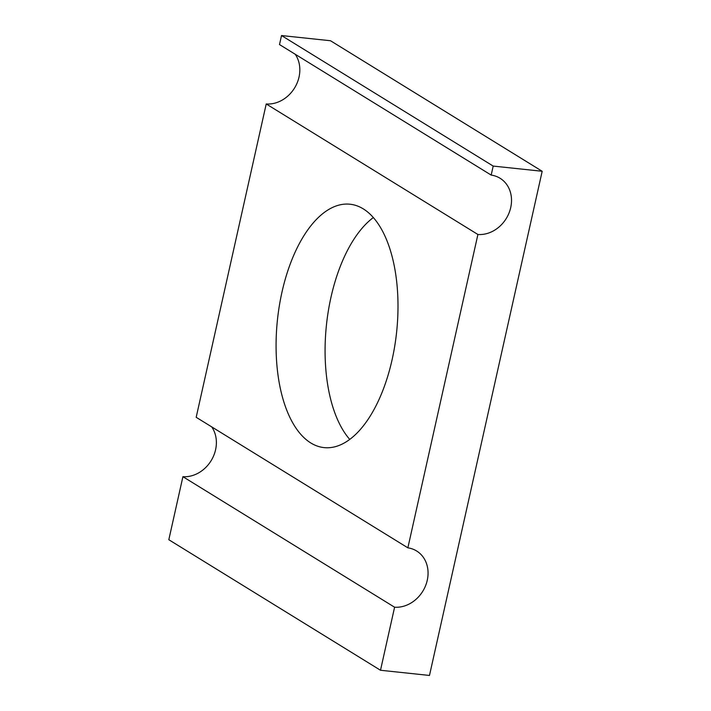 <?xml version="1.0" encoding="UTF-8"?>
<svg xmlns="http://www.w3.org/2000/svg" width="711" height="711" viewBox="0 0 711 711"><rect width="100%" height="100%" fill="white"/><g stroke="black" fill="none" stroke-linecap="round" stroke-linejoin="round"><path stroke-width="1.07" d="M407.865 547.834L477.908 234.488L266.225 103.966L196.183 417.304L407.865 547.834A31.062 26.378 -58.3 0 1 416.619 550.981A31.062 26.378 -58.3 0 1 425.676 585.446A31.062 26.378 -58.3 0 1 394.596 607.221L182.914 476.69A31.062 26.378 121.7 0 0 211.629 459.839A31.062 26.378 121.7 0 0 211.691 426.867M266.225 103.966A31.062 26.378 121.7 0 0 295.003 87.257A31.062 26.378 121.7 0 0 295.225 54.258M491.185 175.093L493.194 166.081L542.182 171.271L330.499 40.74L281.52 35.55L279.503 44.562L491.185 175.093A31.062 26.378 -58.3 0 1 500.073 178.265A31.062 26.378 -58.3 0 1 509.103 212.811A31.062 26.378 -58.3 0 1 477.908 234.488M182.914 476.69L168.818 539.729L380.501 670.26L394.596 607.221M282.009 291.981A122.381 59.893 96.1 0 1 349.954 204.217A122.381 59.893 96.1 0 1 396.605 332.233A122.381 59.893 96.1 0 1 324.145 447.619A122.381 59.893 96.1 0 1 282.009 291.981M493.194 166.081L281.52 35.55M373.302 217.584A122.381 59.893 -83.9 0 0 330.997 297.171A122.381 59.893 -83.9 0 0 349.776 439.442M542.182 171.271L429.48 675.45L380.501 670.26"/></g></svg>
